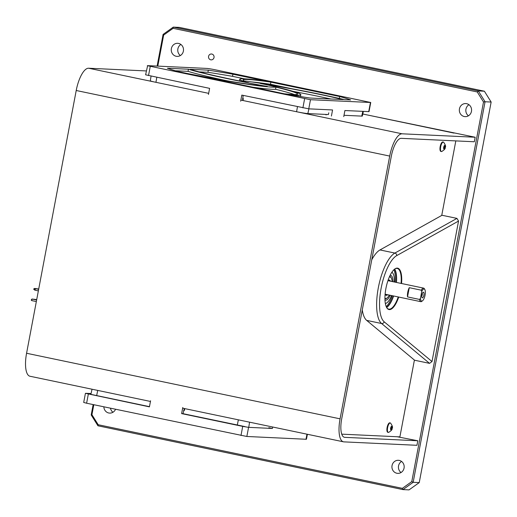 <?xml version="1.0" encoding="UTF-8"?>
<svg xmlns="http://www.w3.org/2000/svg" width="517" height="517" viewBox="0 0 517 517"><rect width="100%" height="100%" fill="white"/><g stroke="black" fill="none" stroke-linecap="round" stroke-linejoin="round"><path stroke-width="0.78" d="M211.821 54.052A2.934 2.747 -87.3 0 0 208.545 56.586A2.934 2.747 -87.3 0 0 211.136 59.869A2.934 2.747 -87.3 0 0 211.821 54.052M178.598 43.428A6.547 6.126 -87.3 0 0 177.693 43.312A6.547 6.126 -87.3 0 0 171.301 49.07A6.547 6.126 -87.3 0 0 176.168 56.269A6.547 6.126 -87.3 0 0 177.072 56.385A6.547 6.126 -87.3 0 0 183.464 50.621A6.547 6.126 -87.3 0 0 178.598 43.428M180.368 55.539A6.547 6.126 92.7 0 1 180.892 44.456M103.859 406.827A6.547 6.126 -87.3 0 0 108.764 412.993A6.547 6.126 -87.3 0 0 109.675 413.102A6.547 6.126 -87.3 0 0 115.543 409.27M112.965 412.262A6.547 6.126 92.7 0 1 110.47 408.21M399.273 460.408A6.547 6.126 -87.3 0 0 398.361 460.292A6.547 6.126 -87.3 0 0 391.976 466.056A6.547 6.126 -87.3 0 0 396.843 473.249A6.547 6.126 -87.3 0 0 397.747 473.365A6.547 6.126 -87.3 0 0 404.132 467.601A6.547 6.126 -87.3 0 0 399.273 460.408M401.043 472.525A6.547 6.126 92.7 0 1 401.56 461.442M466.67 103.684A6.547 6.126 -87.3 0 0 465.765 103.568A6.547 6.126 -87.3 0 0 459.38 109.333A6.547 6.126 -87.3 0 0 464.247 116.525A6.547 6.126 -87.3 0 0 465.151 116.642A6.547 6.126 -87.3 0 0 471.536 110.884A6.547 6.126 -87.3 0 0 466.67 103.684M468.447 115.802A6.547 6.126 92.7 0 1 468.964 104.718M477.243 91.948L478.303 90.921L484.39 91.212L179.367 27.401L173.279 27.117L478.303 90.921L485.062 101.759L483.511 101.985L477.243 91.948L173.098 28.325L163.656 35.078L163.094 34.406L173.279 27.117L173.098 28.325M484.39 91.212L491.15 102.043L485.062 101.759L413.154 482.309L411.778 481.598L483.511 101.985M93.81 404.727L91.929 414.692L98.198 424.728L402.342 488.352L402.969 489.599L97.952 425.788L91.186 414.957L93.15 404.591M419.242 482.594L413.154 482.309L402.969 489.599L409.057 489.883L419.242 482.594L491.15 102.043M402.342 488.352L411.778 481.598M98.198 424.728L97.952 425.788M91.929 414.692L91.186 414.957M157.11 66.086L163.094 34.406M163.656 35.078L157.795 66.118M424.03 288.977A6.178 2.152 101.8 0 0 421.756 291.491L421.297 290.199A6.915 2.411 -78.2 0 1 423.488 288.111A6.915 2.411 -78.2 0 1 423.623 288.124A6.915 2.411 -78.2 0 1 424.399 288.796L424.845 289.585A6.178 2.152 101.8 0 0 424.03 288.977M422.492 300.816L421.769 301.366A6.915 2.411 -78.2 0 1 420.928 301.689A6.915 2.411 -78.2 0 1 420.793 301.67A6.915 2.411 -78.2 0 1 419.552 299.433L420.45 298.419A6.178 2.152 101.8 0 0 421.743 301.101A6.178 2.152 101.8 0 0 422.492 300.816A6.178 2.152 101.8 0 0 424.993 295.478A6.178 2.152 101.8 0 0 424.845 289.585M407.519 296.913L409.264 287.678A6.915 2.411 -78.2 0 0 407.519 296.913L419.552 299.433M409.264 287.678L421.297 290.199M422.35 297.87A2.889 1.002 101.8 0 0 423.901 295.084A2.889 1.002 101.8 0 0 423.423 292.208A2.889 1.002 101.8 0 0 423.255 292.234A2.889 1.002 101.8 0 0 421.904 294.832A2.889 1.002 101.8 0 0 422.098 297.753A2.889 1.002 101.8 0 0 422.35 297.87M421.743 296.189A2.023 0.704 101.8 0 0 422.299 293.527M420.45 298.419L421.756 291.491M387.892 280.802A7.774 2.708 -78.2 0 1 388.306 280.427A7.774 2.708 -78.2 0 1 390.432 281.183M389.954 281.08A7.496 2.611 101.8 0 0 388.164 280.544M384.926 298.141A10.98 3.826 101.8 0 0 387.11 297.973A10.98 3.826 101.8 0 0 389.301 295.078M387.11 297.973L386.567 298.387A11.536 4.013 -78.2 0 1 384.932 298.884M392.132 281.539A10.98 3.826 101.8 0 0 391.285 278.01A10.98 3.826 101.8 0 0 389.353 276.983M389.656 276.304A11.536 4.013 -78.2 0 1 390.955 277.416L391.285 278.01M387.601 294.729A7.774 2.708 -78.2 0 1 385.346 294.561A7.774 2.708 -78.2 0 1 385.12 294.057M385.262 294.406A7.496 2.611 101.8 0 0 387.123 294.625M394.691 269.092A20.777 7.232 -78.2 0 1 394.93 269.48A20.777 7.232 -78.2 0 1 396.442 282.437M393.611 295.983A20.777 7.232 -78.2 0 1 387.026 307.247A20.777 7.232 -78.2 0 1 386.651 307.512A21.145 7.361 -78.2 0 1 386.128 287.349A21.145 7.361 -78.2 0 1 394.678 269.079A21.145 7.361 -78.2 0 1 397.25 268.11A21.145 7.361 -78.2 0 1 401.554 283.51M386.529 307.311A20.777 7.232 101.8 0 0 388.739 309.121A20.777 7.232 101.8 0 0 389.139 309.172A20.777 7.232 101.8 0 0 398.252 296.952M401.082 283.413A20.777 7.232 101.8 0 0 397.25 268.452A20.777 7.232 101.8 0 0 396.843 268.401A20.777 7.232 101.8 0 0 394.497 269.221M398.723 297.055A21.145 7.361 -78.2 0 1 389.411 309.605A21.145 7.361 -78.2 0 1 386.638 307.518M386.852 307.376A21.145 7.361 101.8 0 0 393.405 295.937M396.235 282.398A21.145 7.361 101.8 0 0 394.814 269.292M432.005 361.545L429.549 363.361L381.578 323.506A36.933 12.854 -78.2 0 1 378.315 287.82A36.933 12.854 -78.2 0 1 394.891 253.065L456.944 218.387L458.553 221.05L432.005 361.545L384.196 321.826A2.217 2.042 129.7 0 1 381.578 323.506L366.669 320.391A36.933 12.854 -78.2 0 1 362.275 309.974M366.669 320.391L414.64 360.239L429.549 363.361M371.762 259.773A36.933 12.854 -78.2 0 1 379.976 249.95L442.029 215.266L456.944 218.387M393.935 269.719A20.906 7.277 -78.2 0 1 395.13 282.166M392.3 295.711A20.906 7.277 -78.2 0 1 386.212 306.633M394.561 269.176A20.906 7.277 -78.2 0 1 396.151 282.379M393.314 295.924A20.906 7.277 -78.2 0 1 386.567 307.382M391.86 272.265A16.027 5.577 -78.2 0 1 394.355 282.004M391.524 295.543A16.027 5.577 -78.2 0 1 385.333 303.466M341.737 434.151L399.893 436.878L414.414 360.052M441.738 215.427L455.82 140.902M31.227 300.022L31.97 299.02L31.679 300.577L31.227 300.022M34.542 289.998L34.658 288.434L38.71 289.016M38.361 290.877L35.059 290.186L35.414 288.622L34.833 288.467M34.536 290.024L35.066 290.153M35.35 288.628L38.652 289.32M36.636 299.996L31.97 299.02L36.713 299.582M31.679 300.577L36.339 301.553M34.639 289.468L33.767 289.43L33.902 288.712L34.775 288.751M340.07 418.841L26.574 353.26L76.219 90.501L389.715 156.076A23.084 8.033 -78.2 0 1 402.116 133.806L475.168 137.238L474.309 141.768L401.257 138.336A18.47 6.43 -78.2 0 0 391.337 156.153L341.692 418.919A18.47 6.43 -78.2 0 0 344.4 437.298A18.47 6.43 -78.2 0 0 344.761 437.343L417.814 440.775L416.954 445.305L343.902 441.873A23.084 8.033 -78.2 0 1 343.456 441.815A23.084 8.033 -78.2 0 1 340.07 418.841L389.715 156.076M146.337 70.939L88.62 68.231A23.084 8.033 101.8 0 0 76.219 90.501M362.785 114.018L475.168 137.238M242.589 100.208A83.101 4.349 10.7 0 0 243.035 100.298M26.574 353.26A23.084 8.033 101.8 0 0 29.96 376.24L150.453 401.444M397.237 436.755L417.814 440.775M441.621 151.552C444.413 149.898 445.602 148.502 445.182 147.371C446.068 146.692 445.531 144.954 443.586 142.156A4.84 1.687 101.8 0 0 443.386 142.072A4.84 1.687 101.8 0 0 443.289 142.059A4.84 1.687 101.8 0 0 440.717 146.595A4.84 1.687 101.8 0 0 441.402 151.546A4.84 1.687 101.8 0 0 441.499 151.552A4.84 1.687 101.8 0 0 441.621 151.552A4.84 1.687 101.8 0 0 441.835 151.487M442.966 141.994A4.84 1.687 101.8 0 0 442.875 141.968A4.84 1.687 101.8 0 0 442.785 141.955A4.84 1.687 101.8 0 0 440.206 146.485A4.84 1.687 101.8 0 0 440.891 151.436A4.84 1.687 101.8 0 0 440.988 151.449M443.78 148.205A4.84 1.687 101.8 0 0 444.2 146.253M444.665 145.587L443.696 148.011L444.051 148.851L445.021 146.427L444.665 145.587M444.122 146.24L445.021 146.427M183.625 410.304L184.407 410.466L184.782 408.624M272.659 427.01L272.388 428.464L248.574 427.346L242.712 426.383L181.622 413.6L182.986 413.665L184.369 408.54M307.389 434.274L306.452 439.211A6.908 0.362 -169.3 0 1 306.006 439.256L246.848 436.477L86.61 403.221L83.702 402.439L85.428 393.308L91.07 393.527M150.576 400.778L149.426 406.866L85.428 393.308M182.772 407.512L181.622 413.6M272.388 428.464L268.827 427.721M182.986 413.665L245.013 426.603M89.286 394.025L149.471 406.653M363.373 111.407L362.32 116.06A8.879 0.465 -169.3 0 1 361.745 116.118L344.012 115.285M328.767 112.816L328.385 114.548L307.848 113.585A8.879 0.465 -169.3 0 1 296.584 111.737L242.996 100.524L243.333 98.644L242.544 98.482M208.668 93.344L155.934 82.313A8.879 0.465 -169.3 0 1 150.331 80.814L151.048 76.115M268.058 85.072A16.156 0.847 10.7 0 0 264.717 84.349A16.156 0.847 10.7 0 0 260.258 83.457A73.873 3.865 -169.3 0 1 321.432 94.747A73.873 3.865 -169.3 0 1 343.314 99.587L309.754 98.01A96.957 5.073 10.7 0 1 288.667 94.572A77.195 4.039 10.7 0 0 300.823 94.669A77.195 4.039 10.7 0 0 268.058 85.072M293.068 91.36A73.873 3.865 -169.3 0 1 321.025 96.886A73.873 3.865 -169.3 0 1 330.925 99.005M339.688 96.53A96.957 5.073 10.7 0 1 350.662 99.93L344.555 99.645A77.195 4.039 10.7 0 0 322.602 94.805A77.195 4.039 10.7 0 0 249.394 81.583A16.156 0.847 10.7 0 0 244.36 80.988A73.873 3.865 -169.3 0 1 243.029 79.948A73.873 3.865 -169.3 0 1 270.889 82.138L339.688 96.53L339.326 98.443M147.332 65.672L310.484 99.71L370.741 102.495L215.557 69.86A6.908 0.362 10.7 0 0 206.787 68.418L147.636 65.64L145.607 74.803L209.611 88.362L208.461 94.456M167.411 68.238A96.957 5.073 10.7 0 0 178.384 71.637L186.702 73.375A73.873 3.865 -169.3 0 0 267.354 86.384A16.156 0.847 10.7 0 1 259.424 85.014A77.195 4.039 10.7 0 1 188.44 69.22L167.411 68.238M188.44 69.22L188.033 71.359L175.276 70.758M188.033 71.359A77.195 4.039 10.7 0 0 227.428 80.872M244.457 78.83L232.527 76.335A96.957 5.073 10.7 0 0 207.918 72.296L208.319 70.157L190.127 69.304A73.873 3.865 -169.3 0 0 248.742 82.798A16.156 0.847 10.7 0 1 244.056 81.544A77.195 4.039 10.7 0 1 239.765 79.334A77.195 4.039 10.7 0 1 267.354 81.402L232.934 74.196A96.957 5.073 10.7 0 0 208.319 70.157M232.527 76.335L232.934 74.196M207.918 72.296L199.142 71.882M291.666 88.711L270.481 84.277L270.889 82.138M251.798 81.938A73.873 3.865 -169.3 0 1 270.481 84.277M275.955 87.147A73.873 3.865 -169.3 0 1 297.553 94.055A73.873 3.865 -169.3 0 1 284.234 93.777L199.135 75.98A77.195 4.039 10.7 0 0 275.955 87.147L275.548 89.286A73.873 3.865 -169.3 0 1 294.419 94.572M252.832 87.211A77.195 4.039 10.7 0 0 275.548 89.286M240.657 101.19L241.807 95.102L308.759 108.841L332.567 109.959L331.416 116.047M243.132 95.374L242.622 100.447M343.753 116.629L344.904 110.541L369.015 111.627L370.741 102.495M325.994 114.916L326.557 114.464M388.545 432.432C391.337 430.777 392.526 429.388 392.112 428.257C392.991 427.578 392.461 425.834 390.509 423.035A4.84 1.687 101.8 0 0 390.309 422.951A4.84 1.687 101.8 0 0 390.219 422.945A4.84 1.687 101.8 0 0 387.647 427.475A4.84 1.687 101.8 0 0 388.332 432.425A4.84 1.687 101.8 0 0 388.422 432.438A4.84 1.687 101.8 0 0 388.545 432.432A4.84 1.687 101.8 0 0 388.758 432.367M389.889 422.874A4.84 1.687 101.8 0 0 389.799 422.848A4.84 1.687 101.8 0 0 389.708 422.835A4.84 1.687 101.8 0 0 387.136 427.372A4.84 1.687 101.8 0 0 387.821 432.322A4.84 1.687 101.8 0 0 387.912 432.335M390.794 428.767A4.84 1.687 101.8 0 0 391.143 427.01M390.626 428.897L390.975 429.737L391.64 428.942L391.944 427.307L391.595 426.467L390.626 428.897M390.652 428.735L391.64 428.942M379.976 249.95L394.891 253.065A2.217 1.99 -119.2 0 1 396.707 255.618A34.717 12.085 101.8 0 0 381.126 288.286A34.717 12.085 101.8 0 0 384.196 321.826M458.553 221.05L396.707 255.618M390.219 295.272A12.686 4.414 -78.2 0 1 385.656 300.196A12.686 4.414 -78.2 0 1 384.965 299.996M390.135 275.303A12.686 4.414 -78.2 0 1 390.361 275.296A12.686 4.414 -78.2 0 1 393.049 281.733M88.62 68.231L155.242 82.164M240.864 100.078L242.996 100.524M297.294 111.879L402.116 133.806M344.057 437.195L344.761 437.343M444.704 145.406A1.848 0.64 101.8 0 0 443.709 147.19A1.848 0.64 101.8 0 0 444.019 149.032A1.848 0.64 101.8 0 0 445.008 147.248A1.848 0.64 101.8 0 0 444.704 145.406M97.713 390.413L96.666 395.608M238.363 419.83L237.316 425.032M249.562 422.176L248.755 427.352M240.987 435.514L242.712 426.383M246.848 436.477L248.574 427.346M86.61 403.221L88.336 394.09M306.006 439.256L306.962 434.183M361.745 116.118L362.805 111.381M307.848 113.585L308.907 108.848M296.584 111.737L297.462 106.741M155.934 82.313L156.813 77.317M150.247 66.454L148.521 75.585M259.314 85.589L259.424 85.014M243.998 81.867L244.056 81.544M310.484 99.71L308.759 108.841M304.623 98.747L302.897 107.879M370.443 102.528L368.718 111.659M391.627 426.292A1.848 0.64 101.8 0 0 390.639 428.07A1.848 0.64 101.8 0 0 390.942 429.911A1.848 0.64 101.8 0 0 391.938 428.134A1.848 0.64 101.8 0 0 391.627 426.292M420.793 301.67L385.184 294.218M423.623 288.124L388.015 280.679M362.785 114.005L453.984 133.089M343.456 441.815L182.65 408.178M440.891 151.436L441.402 151.546M442.875 141.968L443.386 142.072M92.039 389.223L90.876 394.4M239.455 80.956L239.765 79.334M300.467 96.537L300.823 94.669M387.821 432.322L388.332 432.425M389.799 422.848L390.309 422.951"/></g></svg>
